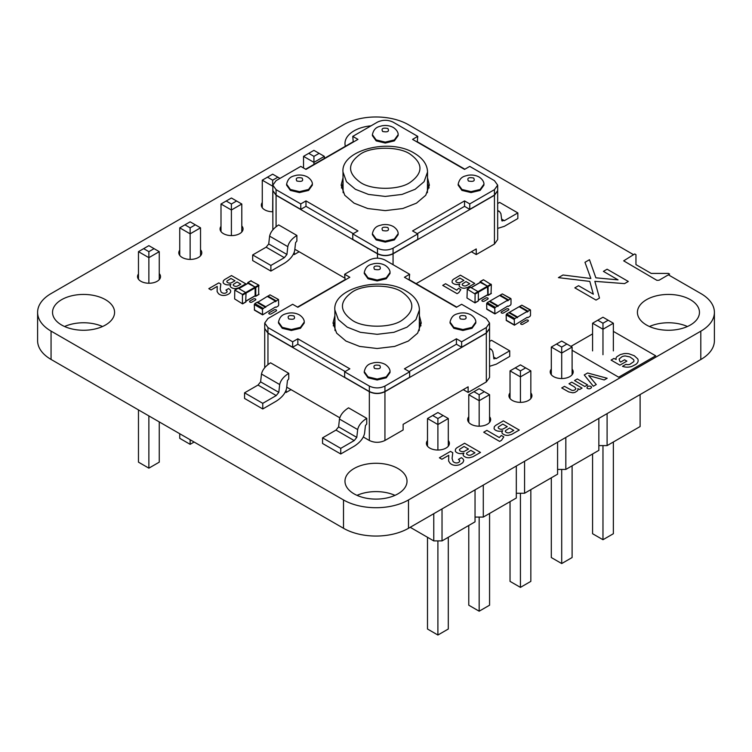 <?xml version="1.0" encoding="UTF-8"?>
<svg xmlns="http://www.w3.org/2000/svg" width="752" height="752" viewBox="0 0 752 752"><rect width="100%" height="100%" fill="white"/><g stroke="black" fill="none" stroke-linecap="round" stroke-linejoin="round"><path stroke-width="1.13" d="M262.598 314.872L262.429 309.251L265.118 307.051L256.987 302.36L254.881 303.573L254.308 304.56L254.477 310.181L262.598 314.872L275.429 307.004L276.003 307.333L278.108 306.111L278.682 305.124L278.513 299.503L269.987 294.85L267.477 296.495M278.108 299.54L275.429 301.749L275.429 301.091L265.682 306.722L265.682 307.38L265.118 307.051M265.512 307.004L256.987 302.36M257.56 302.417L267.308 296.401L275.429 301.091M265.682 306.722L257.56 302.031M278.513 299.503L269.987 294.85M511.012 304.184L511.012 298.929L510.448 298.6L507.76 300.809L507.76 300.151L498.012 305.782L498.012 306.44L497.448 306.111L495.333 307.333L494.769 308.311L494.929 313.932L507.76 306.064L508.333 306.393L510.448 305.171L511.012 304.184M510.843 298.563L502.317 293.919L500.212 295.132L508.333 299.822M497.852 306.073L489.326 301.42L487.211 302.642L495.333 307.333M494.929 313.932L486.807 309.241L486.638 303.62L487.211 302.642M507.76 300.151L499.638 295.461L489.89 301.091L498.012 305.782M497.674 190.688L497.674 239.559L494.44 244.062L476.242 254.561L471.372 251.751M293.477 254.101L294.276 254.561L299.155 251.751M497.674 190.782L494.44 195.285L393.061 253.819C387.863 256.244 382.665 256.244 377.466 253.819L276.078 195.285L272.854 190.688M469.746 203.914L464.548 200.906L464.548 206.349L469.746 209.357L469.746 203.914L494.44 189.654L497.674 185.152L494.44 180.649L469.746 166.389L464.548 169.397L412.557 139.374L417.755 136.375L393.061 122.115C387.863 119.69 382.665 119.69 377.466 122.115L352.763 136.375L353.252 142.1M497.674 185.152L497.674 190.594L494.44 195.097L469.746 209.357M417.595 141.912L464.868 169.209M305.65 169.209L352.932 141.912M417.755 136.375L417.266 142.1M276.078 195.097L272.854 190.594L272.854 185.152L276.078 189.654L300.772 203.914L300.772 209.357L276.078 195.097L276.078 189.654M353.252 233.646L305.979 206.349L300.772 209.357M417.755 233.928L393.061 248.188C387.863 250.613 382.665 250.613 377.466 248.188L352.763 233.928L352.763 239.371L377.466 253.631C382.665 256.056 387.863 256.056 393.061 253.631L417.755 239.371L417.755 233.928L412.557 230.93L464.548 200.906M464.548 206.349L417.266 233.646M497.674 228.42L504.376 226.314L517.837 218.55L517.837 212.919L504.376 220.684L501.791 220.468L500.907 213.681L499.554 211.547L497.674 211.077M497.674 203.548L499.638 202.41L517.837 212.919M502.176 221.079L501.791 220.468M296.88 235.432L278.682 224.923C273.549 228.223 270.532 231.964 269.62 236.147L268.727 243.968L266.142 247.173L252.681 254.937L252.681 260.568L270.88 271.077L284.341 263.303C290.197 259.534 293.656 255.257 294.699 250.472L295.583 242.661L296.88 241.054L296.88 235.432C291.748 238.732 288.721 242.473 287.809 246.656L286.926 254.467L284.341 257.673L270.88 265.447L270.88 271.077M294.276 254.561L294.276 252.268M294.831 249.26L344.642 278.014M252.681 254.937L270.88 265.447M416.129 283.645L476.242 248.94L476.242 254.561M352.763 136.375L357.961 139.374L305.979 169.397L300.772 166.389L276.078 180.649L272.854 185.152M300.772 203.914L305.979 200.906L305.979 206.349M352.763 233.928L357.961 230.93L305.979 200.906M286.606 184.212L286.606 185.152L290.375 190.406L299.475 192.578L308.574 190.406L312.343 185.152L312.343 184.212C312.437 184.221 312.785 180.527 307.587 177.049C304.175 175.178 300.358 174.605 296.147 175.319C293.618 176.231 288.467 176.1 286.606 184.212L290.375 189.466L299.475 191.638L308.574 189.466L312.343 184.212M372.39 233.74L372.39 234.68L376.16 239.935L385.259 242.106L394.358 239.935L398.128 234.68L398.128 233.74C398.222 233.75 398.569 230.046 393.371 226.568C389.959 224.707 386.143 224.124 381.931 224.848C379.403 225.75 374.252 225.628 372.39 233.74L376.16 238.995L385.259 241.166L394.358 238.995L398.128 233.74M458.175 184.212L458.175 185.152L461.944 190.406L471.043 192.578L480.143 190.406L483.912 185.152L483.912 184.212C484.006 184.221 484.354 180.527 479.156 177.049C475.743 175.178 471.927 174.605 467.716 175.319C465.187 176.231 460.036 176.1 458.175 184.212L461.944 189.466L471.043 191.638L480.143 189.466L483.912 184.212M342.987 177.876L341.145 185.152L344.773 195.266L354.07 203.162L367.737 208.53L385.259 210.626L402.781 208.53L416.458 203.162L425.745 195.266L429.373 185.152L427.54 177.876M372.39 134.683L372.39 135.623L376.16 140.878L385.259 143.049L394.358 140.878L398.128 135.623L398.128 134.683C398.222 134.693 398.569 130.998 393.371 127.52C389.959 125.65 386.143 125.076 381.931 125.791C379.403 126.703 374.252 126.571 372.39 134.683L376.16 139.938L385.259 142.119L394.358 139.938L398.128 134.683M341.417 187.962L342.987 183.507M427.54 183.507L429.11 187.962M342.987 172.02L346.465 181.711L355.367 189.278L368.471 194.42L385.259 196.432L402.057 194.42L415.151 189.278L424.062 181.711L427.54 172.02C427.324 164.594 422.925 158.324 414.361 153.229C389.733 137.541 340.731 150.212 342.987 172.02L343.109 192.672M427.409 192.672L427.54 172.02M530.508 315.445L530.508 310.191L529.944 309.862L527.255 312.061L527.255 311.413L517.508 317.034L517.508 317.692L516.944 317.363L514.829 318.585L514.265 319.572L514.424 325.193L527.255 317.316L527.829 317.645L529.944 316.423L530.508 315.445M530.339 309.824L521.813 305.171L519.707 306.393L527.829 311.084M517.348 317.325L508.822 312.672L506.707 313.894L514.829 318.585M514.424 325.193L506.303 320.502L506.143 314.881L506.707 313.894M527.255 311.413L519.134 306.722L509.386 312.343L517.508 317.034M467.312 289.182L466.983 297.999L475.01 302.896L475.104 294.06L467.312 289.182L470.555 287.302L478.028 291.616L487.456 286.174L480.302 282.423M475.104 302.689L478.357 300.809L478.357 292.18L478.028 291.616L474.785 293.496M478.357 300.057L487.456 294.803M487.775 294.615L487.456 286.174M487.268 295.075L488.104 295.179L488.104 286.55L480.302 281.671L483.555 279.8L491.357 284.679L491.028 293.496M479.983 282.461L480.302 281.671M313.932 164.425L313.932 162.357L303.535 156.36L303.535 167.987M324.338 156.36L319.139 153.352L313.932 156.36L313.932 162.357L324.338 156.36L324.338 158.418M272.854 186.082L272.666 211.763M279.979 178.403L277.864 177.181L272.666 180.179L272.666 186.186L262.269 180.179L262.269 207.74M231.4 235.592L231.4 210.005L241.796 204.008L241.796 231.973M241.796 204.008L236.598 201L231.4 204.008L231.4 210.005L221.003 204.008L221.003 231.569M148.868 283.241L148.868 257.663L159.264 251.657L159.264 279.622M159.264 251.657L154.066 248.658L148.868 251.657L148.868 257.663L138.471 251.657L138.471 279.218M190.134 259.412L190.134 233.834L179.737 227.828L179.737 255.398M179.737 227.828L184.936 224.829L190.134 227.828L190.134 233.834L200.53 227.828L200.53 255.793M159.264 421.91L159.264 462.151L148.868 468.158L138.471 462.151L138.471 409.896M148.868 415.903L148.868 468.158M179.737 433.725L179.737 438.322L190.134 444.329L194.119 442.026M190.134 439.732L190.134 444.329M303.535 156.36L313.932 150.353L319.139 153.352M313.932 156.36L308.734 153.352M277.864 177.181L272.666 174.173L262.269 180.179M272.666 180.179L267.468 177.181M236.598 201L231.4 198.002L221.003 204.008M231.4 204.008L226.202 201M154.066 248.658L148.868 245.65L138.471 251.657M148.868 251.657L143.67 248.658M184.936 224.829L190.134 221.831L200.53 227.828M190.134 227.828L195.332 224.829M640.112 394.556L640.112 426.544L607.099 445.607L598.846 445.607M607.099 413.619L607.099 445.607M598.846 418.385L598.846 450.363L565.833 469.427L557.58 469.427M557.58 442.204L557.58 474.192L524.567 493.256L516.314 493.256M516.314 466.033L516.314 498.021L483.292 517.075L475.038 517.075M475.038 489.853L475.038 521.841L442.026 540.904L433.772 540.904L410.197 527.293M565.833 437.438L565.833 469.427M524.567 461.267L524.567 493.256M483.292 485.096L483.292 517.075M442.026 508.916L442.026 540.904M433.772 513.682L433.772 540.904M602.972 354.718L602.972 329.235L592.576 323.228L592.576 350.902M613.369 323.228L608.171 320.23L602.972 323.228L602.972 329.235L613.369 323.228L613.369 350.902M561.706 378.547L561.706 353.055L572.103 347.057L572.103 374.731M572.103 347.057L566.905 344.049L561.706 347.057L561.706 353.055L551.31 347.057L551.31 374.731M520.44 402.367L520.44 376.884L530.837 370.877L530.837 398.56M530.837 370.877L525.639 367.878L520.44 370.877L520.44 376.884L510.035 370.877L510.035 398.56M437.899 450.025L437.899 424.532L448.295 418.526L448.295 446.209M448.295 418.526L443.097 415.527L437.899 418.526L437.899 424.532L427.503 418.526L427.503 446.209M479.165 426.196L479.165 400.703L468.769 394.706L468.769 422.38M468.769 394.706L473.967 391.698L479.165 394.706L479.165 400.703L489.571 394.706L489.571 422.38M592.576 453.992L592.576 533.723L602.972 539.72L613.369 533.723L613.369 441.979M602.972 445.607L602.972 539.72M572.103 465.808L572.103 557.542L561.706 563.549L551.31 557.542L551.31 477.811M561.706 469.427L561.706 563.549M530.837 489.637L530.837 581.371L520.44 587.378L510.035 581.371L510.035 501.64M520.44 493.256L520.44 587.378M448.295 537.285L448.295 629.02L437.899 635.026L427.503 629.02L427.503 537.285M437.899 540.904L437.899 635.026M468.769 525.469L468.769 605.2L479.165 611.197L489.571 605.2L489.571 513.456M479.165 517.075L479.165 611.197M592.576 323.228L602.972 317.222L608.171 320.23M602.972 323.228L597.774 320.23M566.905 344.049L561.706 341.051L551.31 347.057M561.706 347.057L556.508 344.049M525.639 367.878L520.44 364.88L510.035 370.877M520.44 370.877L515.233 367.878M443.097 415.527L437.899 412.528L427.503 418.526M437.899 418.526L432.701 415.527M473.967 391.698L479.165 388.699L489.571 394.706M479.165 394.706L484.363 391.698M250.895 280.919L258.697 285.055L258.697 294.427M247.652 283.391L247.972 282.611L255.774 287.49L255.774 296.119L254.928 296.006M247.972 283.363L255.125 287.114L242.445 294.427L234.746 290.093L234.652 298.929L242.445 303.808L242.445 294.427M255.125 295.743L255.125 287.114M255.445 287.678L246.026 293.12L245.697 301.937M242.774 294.991L246.026 293.12L245.697 292.556L238.224 288.242L234.972 290.112M285.356 391.989L286.155 392.45L291.024 389.639M489.543 328.577L489.552 377.448L486.318 381.95L468.12 392.45L463.251 389.639M489.552 328.671L486.318 333.174L384.939 391.698L384.939 440.484C379.741 442.909 374.534 442.909 369.335 440.484L363.338 437.015M384.939 440.484L403.128 429.975L403.128 424.344L468.12 386.829L468.12 392.45M384.939 391.698C379.741 394.133 374.534 394.133 369.335 391.698L267.956 333.174L264.732 328.577M409.144 279.988L409.633 274.264L384.939 260.004C379.741 257.579 374.534 257.579 369.335 260.004L344.642 274.264L349.84 277.262L297.848 307.277L292.65 304.278L267.956 318.538L264.723 323.04L267.956 327.543L292.65 341.803L292.65 347.236L297.848 344.237L345.13 371.535M267.956 327.543L267.956 332.986L264.723 328.483L264.723 323.04M409.473 279.8L456.746 307.098M297.529 307.098L344.801 279.8M409.633 371.817L384.939 386.077C379.741 388.502 374.534 388.502 369.335 386.077L344.642 371.817L344.642 377.26L369.335 391.51C374.534 393.945 379.741 393.945 384.939 391.51L409.633 377.26L409.633 371.817L404.435 368.818L456.426 338.795L456.426 344.237L409.144 371.535M409.633 274.264L404.435 277.262L456.426 307.277L461.625 304.278L486.318 318.538L489.552 323.04L486.318 327.543L461.625 341.803L461.625 347.236L456.426 344.237M461.625 347.236L486.318 332.986L489.552 328.483L489.552 323.04M345.13 279.988L344.642 274.264M267.956 332.986L292.65 347.236M292.65 341.803L297.848 338.795L297.848 344.237M286.155 392.45L286.155 390.156M286.709 387.148L339.754 417.774M244.56 392.826L244.56 398.457L262.758 408.966L276.219 401.192C282.075 397.423 285.534 393.146 286.578 388.361L287.461 380.55L288.749 378.942L288.749 373.321L270.56 362.812C265.428 366.111 262.401 369.852 261.489 374.035L260.606 381.856L258.021 385.062L244.56 392.826L262.758 403.335L276.219 395.561L258.021 385.062M340.741 453.982L354.201 446.218C360.067 442.449 363.517 438.172 364.56 433.387L365.444 425.576L366.741 423.968L366.741 418.338L348.543 407.838C343.41 411.137 340.393 414.878 339.481 419.061L338.597 426.873L336.003 430.088L322.552 437.852L322.552 443.483L340.741 453.982L340.741 448.361L322.552 437.852M262.758 408.966L262.758 403.335M340.741 448.361L354.201 440.587L356.786 437.382L357.679 429.571C358.591 425.388 361.609 421.637 366.741 418.338M288.749 373.321C283.626 376.62 280.599 380.362 279.688 384.545L278.804 392.356L276.219 395.561M489.552 348.966L491.432 349.436L492.786 351.569L494.055 358.967M493.669 358.356L496.254 358.572L509.715 350.808L509.715 356.429L496.254 364.203L489.552 366.309M489.552 341.436L491.517 340.299L509.715 350.808M344.642 371.817L349.84 368.818L297.848 338.795M461.625 341.803L456.426 338.795M450.053 322.1L450.053 323.04L453.823 328.295L462.922 330.466L472.021 328.295L475.79 323.04L475.79 322.1C475.884 322.11 476.223 318.406 471.034 314.938C467.612 313.067 463.805 312.494 459.594 313.208C457.066 314.11 451.905 313.988 450.053 322.1L453.823 327.355L462.922 329.526L472.021 327.355L475.79 322.1M364.269 272.572L364.269 273.512L368.038 278.766L377.137 280.938L386.237 278.766L390.006 273.512L390.006 272.572C390.1 272.581 390.438 268.887 385.25 265.409C381.828 263.538 378.021 262.965 373.81 263.679C371.281 264.591 366.121 264.46 364.269 272.572L368.038 277.826L377.137 280.007L386.237 277.826L390.006 272.572M278.484 322.1L278.484 323.04L282.254 328.295L291.353 330.466L300.452 328.295L304.222 323.04L304.222 322.1C304.316 322.11 304.654 318.406 299.465 314.938C296.044 313.067 292.237 312.494 288.025 313.208C285.497 314.11 280.336 313.988 278.484 322.1L282.254 327.355L291.353 329.526L300.452 327.355L304.222 322.1M334.856 315.765L333.023 323.04L336.652 333.155L345.939 341.051L359.616 346.418L377.137 348.505L394.659 346.418L408.336 341.051L417.623 333.155L421.252 323.04L419.419 315.765M364.269 371.629L364.269 372.569L368.038 377.824L377.137 379.995L386.237 377.824L390.006 372.569L390.006 371.629C390.1 371.638 390.438 367.935 385.25 364.457C381.828 362.596 378.021 362.013 373.81 362.737C371.281 363.639 366.121 363.507 364.269 371.629L368.038 376.884L377.137 379.055L386.237 376.884L390.006 371.629M419.419 321.395L420.979 325.851M333.296 325.851L334.856 321.395M419.287 330.56L419.419 309.909C419.193 302.483 414.803 296.213 406.24 291.118C381.612 275.429 332.6 288.101 334.856 309.909L338.334 319.6L347.245 327.167L360.349 332.309L377.137 334.32L393.926 332.309L407.029 327.167L415.941 319.6L419.419 309.909M334.856 309.909L334.988 330.56M231.484 275.561L245.81 283.833L238.892 287.762L235.949 288.571A4.597 2.651 180 0 1 232.424 288.119L230.996 287.302A4.221 2.435 180 0 1 230.197 285.732L230.892 284.425L230.065 284.688A5.001 2.886 180 0 1 225.262 284.378L224.594 284.049A5.414 3.13 180 0 1 223.118 282.564L223.335 280.834L224.463 279.678L231.484 275.561M231.372 282.799L235 280.787L230.967 278.456L227.038 281.004A2.5 1.448 0 0 0 227.724 282.62L228.411 282.931A2.547 1.466 0 0 0 230.61 283.025L231.372 282.799M237.406 286.051L240.837 284.153L237.068 281.981L233.393 284.369A2.378 1.372 0 0 0 234.069 285.892L234.699 286.174A2.294 1.325 0 0 0 236.692 286.268L237.406 286.051M230.366 292.434A7.981 4.606 180 0 1 228.42 294.164L227.348 294.699A6.448 3.722 180 0 1 224.218 295.442L223.184 295.461A5.659 3.262 180 0 1 220.298 294.831L218.569 293.806L217.112 291.569L217.215 286.399L211.058 289.962L208.802 288.655L218.794 282.884L220.825 284.049L220.233 289.21L221.032 291.851A4.559 2.632 0 0 0 222.62 292.989L223.278 293.186A2.547 1.466 0 0 0 226.164 292.763L226.747 292.321A2.792 1.617 0 0 0 226.916 290.958L225.929 290.103L228.599 288.561L229.539 289.229A6.317 3.647 180 0 1 230.714 291.156L230.366 292.434M253.462 298.958A1.382 0.799 180 0 1 255.407 298.958A1.382 0.799 180 0 1 255.407 300.076L251.911 302.107A1.382 0.799 180 0 1 249.955 302.107A1.382 0.799 180 0 1 249.955 300.979L253.462 298.958M274.189 309.871A1.382 0.799 180 0 1 276.144 309.871A1.382 0.799 180 0 1 276.144 310.999L271.143 313.885A1.382 0.799 180 0 1 269.197 313.885A1.382 0.799 180 0 1 269.197 312.757L274.189 309.871M460.412 275.176L474.747 283.448L467.829 287.377L464.886 288.185A4.597 2.651 180 0 1 461.361 287.734L459.933 286.916A4.221 2.435 180 0 1 459.134 285.346L459.82 284.04L459.002 284.312A5.001 2.886 180 0 1 454.199 283.993L453.531 283.664A5.414 3.13 180 0 1 452.055 282.179L452.272 280.449L453.4 279.293L460.412 275.176M460.309 282.414L463.937 280.402L459.904 278.071L455.975 280.618A2.5 1.448 0 0 0 456.661 282.235L457.348 282.545A2.547 1.466 0 0 0 459.547 282.639L460.309 282.414M466.343 285.666L469.765 283.767L466.005 281.596L462.33 283.983A2.378 1.372 0 0 0 463.006 285.506L463.636 285.788A2.294 1.325 0 0 0 465.629 285.882L466.343 285.666M460.816 289.595L458.748 292.688L457.056 293.656L442.731 285.384L445.579 283.739L456.737 290.178L458.607 288.317L460.816 289.595M485.792 298.018A1.382 0.799 180 0 1 487.747 298.018A1.382 0.799 180 0 1 487.747 299.146L484.241 301.167A1.382 0.799 180 0 1 482.295 301.167A1.382 0.799 180 0 1 482.295 300.039L485.792 298.018M594.851 281.333L599.485 298.083L596.035 300.086L574.829 287.847L578.542 285.704L593.328 294.192L589.812 281.408L558.416 277.638L562.994 274.997L590.856 278.503L584.971 262.307L589.474 259.703L595.857 277.808L618.05 279.866L603.395 271.359L607.108 269.216L628.305 281.455L624.555 283.617L594.851 281.333M506.519 308.94A1.382 0.799 180 0 1 508.474 308.94A1.382 0.799 180 0 1 508.474 310.059L503.483 312.945A1.382 0.799 180 0 1 501.528 312.945A1.382 0.799 180 0 1 501.528 311.817L506.519 308.94M668.443 273.418L669.628 274.104L659.1 280.223L656.9 280.336L623.671 260.841L634.735 253.96L635.957 254.655L635.957 264.61L651.213 273.418L668.443 273.418M526.015 320.192A1.382 0.799 180 0 1 527.97 320.192A1.382 0.799 180 0 1 527.97 321.32L522.978 324.197A1.382 0.799 180 0 1 521.023 324.197A1.382 0.799 180 0 1 521.023 323.078L526.015 320.192M613.369 331.388L655.697 355.818L618.689 377.194L572.103 350.291M570.937 346.381L592.576 333.897M631.633 366.506L635.797 364.429A11.064 6.383 0 0 0 637.837 362.097L638.1 361.27A10.077 5.819 0 0 0 637.658 358.807L634.293 355.752L629.086 353.825A9.851 5.687 0 0 0 623.624 353.694L620.25 354.606L616.866 356.73A6.646 3.835 0 0 0 616.029 358.76L616.161 359.475L613.914 358.45L611.075 360.086L619.883 365.162L626.886 361.12L624.583 359.794L620.663 362.05L619.77 361.251L619.131 359.014L622.083 356.636A6.044 3.487 180 0 1 625.307 355.959L629.95 356.937L633.532 359.569A6.072 3.506 180 0 1 633.786 361.627L629.791 364.391A4.446 2.566 180 0 1 626.867 364.56L625.908 364.353L622.477 366.337L623.991 366.788A8.526 4.916 0 0 0 630.138 366.882L631.633 366.506M503.351 420.866L519.275 430.059L511.586 434.43L508.314 435.323A5.114 2.952 180 0 1 504.404 434.825L502.825 433.913A4.681 2.707 180 0 1 501.932 432.174L502.703 430.717L501.791 431.018A5.565 3.215 180 0 1 496.452 430.661L495.709 430.304A6.016 3.478 180 0 1 494.064 428.649L494.308 426.732L495.559 425.444L503.351 420.866M503.238 428.913L507.271 426.675L502.787 424.081L498.416 426.91A2.782 1.607 0 0 0 499.187 428.715L499.948 429.054A2.829 1.636 0 0 0 502.392 429.166L503.238 428.913M509.941 432.532L513.748 430.417L509.565 428.001L505.485 430.652A2.547 1.466 0 0 0 505.673 431.93L506.933 432.663A2.547 1.466 0 0 0 509.142 432.767L509.941 432.532M503.802 436.884L501.499 440.324L499.629 441.405L483.705 432.212L486.873 430.379L499.272 437.542L501.349 435.474L503.802 436.884M464.586 443.248L480.509 452.441L472.82 456.802L469.549 457.705A5.114 2.952 180 0 1 465.638 457.207L464.059 456.295A4.681 2.707 180 0 1 463.166 454.556L463.937 453.099L463.025 453.4A5.565 3.215 180 0 1 457.686 453.042L456.943 452.685A6.016 3.478 180 0 1 455.298 451.031L455.543 449.113L456.793 447.825L464.586 443.248M464.473 451.294L468.505 449.057L464.022 446.462L459.651 449.292A2.782 1.607 0 0 0 460.421 451.097L461.183 451.435A2.829 1.636 0 0 0 463.627 451.548L464.473 451.294M471.175 454.913L474.982 452.798L470.799 450.382L466.719 453.033A2.547 1.466 0 0 0 466.907 454.311L468.167 455.045A2.547 1.466 0 0 0 470.376 455.148L471.175 454.913M462.828 462.668L459.998 464.51A7.163 4.136 180 0 1 456.52 465.347L455.374 465.356A6.289 3.628 180 0 1 452.159 464.661L450.241 463.523L448.624 461.042L448.747 455.298L441.903 459.246L439.394 457.799L450.495 451.388L452.751 452.685L452.093 458.419L452.986 461.352A5.067 2.923 0 0 0 454.744 462.621L455.477 462.837A2.829 1.636 0 0 0 458.682 462.358L459.331 461.878A3.102 1.795 0 0 0 459.519 460.356L458.429 459.406L461.39 457.695L462.433 458.429A7.022 4.051 180 0 1 463.73 460.581L462.828 462.668M587.632 372.992L607.174 378.256L604.223 379.957L588.75 375.596L596.27 384.545L593.347 386.237L584.238 374.947L587.632 372.992M577.292 378.961L587.603 384.911L584.83 386.509L574.528 380.559L577.292 378.961M577.762 388.662A5.132 2.961 180 0 1 577.489 390.749L575.346 392.196A4.982 2.876 180 0 1 572.629 392.76L568.728 391.924L561.725 387.947L564.479 386.359L571.83 390.316A2.453 1.419 0 0 0 574.067 390.232L574.838 389.874A3.252 1.88 0 0 0 575.835 388.474L574.5 386.923L569.001 383.746L571.764 382.148L582.067 388.107L579.642 389.508L577.762 388.662M591.439 387.703L590.207 388.577A2.275 1.316 180 0 1 588.487 388.756L587.961 388.643A2.294 1.325 180 0 1 586.898 387.844L587.632 386.528A2.5 1.448 180 0 1 589.305 386.077L590.414 386.237A2.322 1.335 180 0 1 591.486 387.036L591.439 387.703M668.378 274.828L700.939 293.59A45.957 26.527 180 0 1 714.4 312.343A45.957 26.527 180 0 1 700.798 331.19L408.496 499.948A45.957 26.527 180 0 1 343.504 499.948L51.061 331.106A45.957 26.527 180 0 1 37.6 312.343A45.957 26.527 180 0 1 51.061 293.59L343.504 124.747A45.957 26.527 180 0 1 408.496 124.747L633.513 254.665M714.4 312.343L714.4 340.675A45.957 26.527 180 0 1 700.798 359.522L408.496 528.28A45.957 26.527 180 0 1 343.504 528.28L51.061 359.437A45.957 26.527 180 0 1 37.6 340.675L37.6 312.343M64.569 326.509A31.02 17.907 180 0 1 102.535 326.509M649.465 326.509A31.02 17.907 180 0 1 687.431 326.509M357.021 495.352A31.02 17.907 180 0 1 394.979 495.352M635.957 256.065L635.957 264.61M345.356 146.283A31.02 17.907 180 0 1 344.98 143.5A31.02 17.907 180 0 1 354.07 130.839A31.02 17.907 180 0 1 371.037 125.828M272.854 211.763A11.487 6.636 180 0 1 261.339 205.136A11.487 6.636 180 0 1 262.269 202.523M241.796 225.948A11.487 6.636 180 0 1 243.056 228.956A11.487 6.636 180 0 1 231.56 235.592A11.487 6.636 180 0 1 220.073 228.956A11.487 6.636 180 0 1 221.003 226.343M200.53 249.767A11.487 6.636 180 0 1 201.78 252.785A11.487 6.636 180 0 1 190.294 259.412A11.487 6.636 180 0 1 178.807 252.785A11.487 6.636 180 0 1 179.737 250.172M159.264 273.596A11.487 6.636 180 0 1 160.514 276.604A11.487 6.636 180 0 1 149.028 283.241A11.487 6.636 180 0 1 137.541 276.604A11.487 6.636 180 0 1 138.471 274.001M61.617 299.681A31.02 17.907 180 0 1 95.419 295.799A31.02 17.907 180 0 1 114.577 312.343A31.02 17.907 180 0 1 83.557 330.26A31.02 17.907 180 0 1 52.537 312.343A31.02 17.907 180 0 1 61.617 299.681M646.513 299.681A31.02 17.907 180 0 1 680.316 295.799A31.02 17.907 180 0 1 699.463 312.343A31.02 17.907 180 0 1 668.443 330.26A31.02 17.907 180 0 1 637.423 312.343A31.02 17.907 180 0 1 646.513 299.681M572.103 369.091A11.487 6.636 180 0 1 573.193 371.911A11.487 6.636 180 0 1 561.706 378.547A11.487 6.636 180 0 1 550.22 371.911A11.487 6.636 180 0 1 551.31 369.091M530.837 392.92A11.487 6.636 180 0 1 531.927 395.74A11.487 6.636 180 0 1 520.44 402.367A11.487 6.636 180 0 1 508.944 395.74A11.487 6.636 180 0 1 510.035 392.92M489.571 416.74A11.487 6.636 180 0 1 490.661 419.56A11.487 6.636 180 0 1 479.165 426.196A11.487 6.636 180 0 1 467.678 419.56A11.487 6.636 180 0 1 468.769 416.74M448.295 440.569A11.487 6.636 180 0 1 449.386 443.389A11.487 6.636 180 0 1 437.899 450.025A11.487 6.636 180 0 1 426.412 443.389A11.487 6.636 180 0 1 427.503 440.569M354.07 468.524A31.02 17.907 180 0 1 387.872 464.642A31.02 17.907 180 0 1 407.02 481.186A31.02 17.907 180 0 1 376 499.102A31.02 17.907 180 0 1 344.98 481.186A31.02 17.907 180 0 1 354.07 468.524M262.429 314.505L254.308 309.815M262.429 309.251L254.308 304.56M263.003 308.264L254.881 303.573M276.003 300.762L267.872 296.072M502.317 293.919L510.448 298.6M486.638 308.875L494.769 313.565M486.638 303.62L494.769 308.311M489.326 301.42L497.448 306.111M494.44 195.285L494.44 244.062M494.44 189.654L494.44 195.097M501.612 219.086L504.376 220.684M276.078 195.285L276.078 226.7M377.466 253.819L377.466 258.143M377.466 248.188L377.466 253.631M269.62 236.147L287.809 246.656M268.727 243.968L286.926 254.467M266.142 247.173L284.341 257.673M393.061 253.819L393.061 264.695M393.061 248.188L393.061 253.631M387.863 128.498C382.777 127.558 381.038 128.564 382.665 131.497C387.75 132.437 389.48 131.431 387.863 128.498M468.449 181.025C473.534 181.956 475.264 180.959 473.647 178.027C468.562 177.087 466.823 178.092 468.449 181.025M382.665 230.554C387.75 231.484 389.48 230.488 387.863 227.546C382.777 226.615 381.038 227.612 382.665 230.554M296.88 181.025C301.966 181.956 303.695 180.959 302.078 178.027C296.993 177.087 295.254 178.092 296.88 181.025M409.953 154.01C398.842 146.32 371.676 146.32 360.565 154.01C347.245 163.513 347.245 173.016 360.565 182.529C371.676 190.218 398.842 190.218 409.953 182.529C423.282 173.016 423.282 163.513 409.953 154.01M521.813 305.171L529.944 309.862M506.143 320.136L514.265 324.826M506.143 314.881L514.265 319.572M508.822 312.672L516.944 317.363M475.104 294.06L487.775 286.738M471.203 287.678L480.631 282.235M488.104 295.179L491.357 293.308M488.104 286.55L491.357 284.679M487.775 285.986L491.028 284.115M251.224 280.74L247.972 282.611M258.697 285.055L255.445 286.926M259.017 294.239L255.774 296.119M259.017 285.61L255.774 287.49M255.445 295.555L246.026 300.997M248.301 283.175L238.873 288.618M246.026 301.749L242.774 303.62M267.956 333.174L267.956 364.588M369.335 391.698L369.335 440.484M369.335 386.077L369.335 391.51M354.201 440.587L336.003 430.088M356.786 437.382L338.597 426.873M278.804 392.356L260.606 381.856M357.679 429.571L339.481 419.061M279.688 384.545L261.489 374.035M496.254 358.572L493.491 356.974M486.318 333.174L486.318 381.95M384.939 386.077L384.939 391.51M486.318 327.543L486.318 332.986M374.534 368.442C379.619 369.373 381.358 368.377 379.741 365.434C374.656 364.504 372.917 365.5 374.534 368.442M293.957 315.915C288.871 314.975 287.132 315.981 288.749 318.914C293.835 319.844 295.574 318.848 293.957 315.915M379.741 266.387C374.656 265.447 372.917 266.452 374.534 269.385C379.619 270.316 381.358 269.319 379.741 266.387M465.526 315.915C460.44 314.975 458.701 315.981 460.318 318.914C465.403 319.844 467.142 318.848 465.526 315.915M352.444 320.408C363.554 328.107 390.72 328.107 401.831 320.408C415.151 310.905 415.151 301.402 401.831 291.898C390.72 284.209 363.554 284.209 352.444 291.898C339.124 301.402 339.124 310.905 352.444 320.408M408.496 528.28L408.496 499.948M343.504 528.28L343.504 499.948M700.798 359.522L700.798 331.19M51.061 359.437L51.061 331.106M499.554 211.547L497.674 210.457M272.854 229.811L272.854 190.782M475.01 302.896L478.263 301.016M467.077 289.153L470.329 287.283M478.357 300.217L487.681 294.831M471.072 287.602L480.406 282.216M488.01 295.395L491.263 293.515M480.077 281.652L483.329 279.772M250.989 280.712L247.746 282.592M258.923 294.455L255.68 296.326M255.351 295.771L246.026 301.157M248.066 283.156L238.741 288.533M237.999 288.213L234.746 290.093M245.932 301.956L242.68 303.836M264.723 367.7L264.723 328.671M491.432 349.436L489.552 348.345"/></g></svg>
